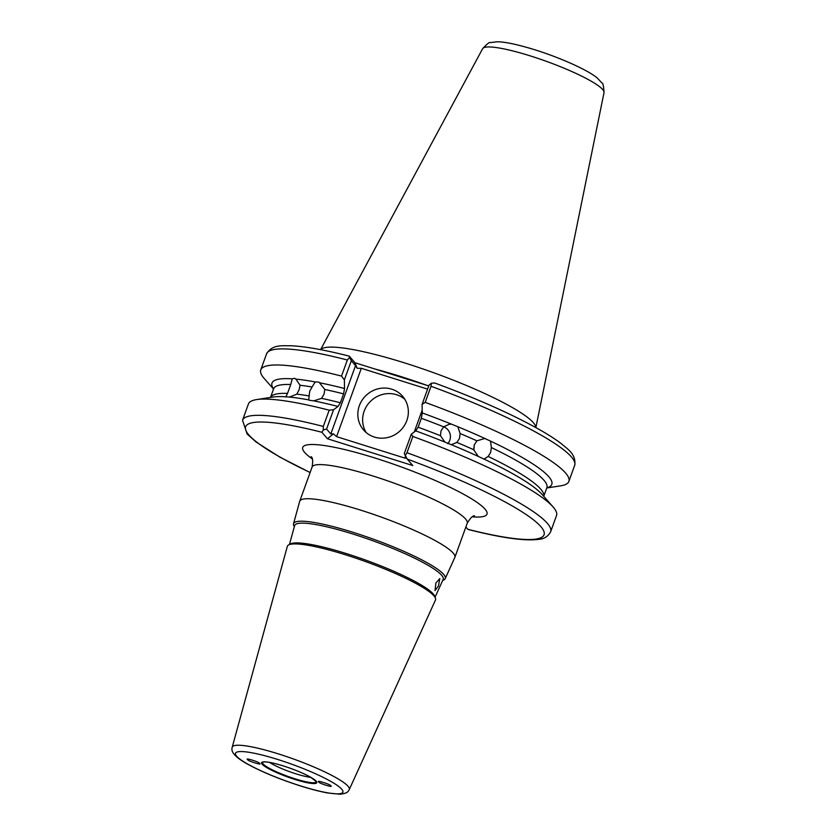 <?xml version="1.0" encoding="UTF-8"?>
<svg xmlns="http://www.w3.org/2000/svg" width="836" height="836" viewBox="0 0 836 836"><rect width="100%" height="100%" fill="white"/><g stroke="black" fill="none" stroke-linecap="round" stroke-linejoin="round"><path stroke-width="1.25" d="M451.388 424.113L448.89 424.385L443.697 426.83A145.297 22.541 -160.1 0 0 421.334 418.303L422.253 412.932A148.787 23.084 19.9 0 1 451.388 424.113L457.825 426.736L460.082 433.518L459.507 438.398L456.864 442.411A145.297 22.541 19.9 0 1 473.678 449.716L478.338 456.446L484.013 459.089L488.151 456.446A145.297 22.541 19.9 0 1 543.745 496.323L546.869 487.712A145.297 22.541 -160.1 0 0 491.369 447.553L490.648 452.422L488.151 456.446M483.751 459.079L484.013 459.089A148.787 23.084 19.9 0 1 533.159 486.615A148.787 23.084 19.9 0 1 542.156 494.515L553.066 506.909A163.835 25.414 19.9 0 1 556.525 515.519L550.642 531.759A163.835 25.414 19.9 0 0 406.975 452.715L412.859 436.476A163.835 25.414 19.9 0 1 553.066 506.909M473.678 449.716L474.315 444.836L476.896 440.823A145.297 22.541 -160.1 0 0 460.082 433.518M456.864 442.411L451.315 444.7L444.877 442.077L440.478 435.723L441.011 430.843L443.697 426.83A10.314 9.865 -101 0 1 447.73 443.707M259.536 763.383C260.111 762.275 244.018 757.217 247.665 759.652C247.08 760.76 263.173 765.818 259.536 763.383L259.662 763.707M310.104 472.559L279.882 457.135L256.088 442.004L247.111 433.988L242.544 420.226L248.417 403.987A163.835 25.414 19.9 0 1 256.579 399.587L272.902 397.048A148.787 23.084 19.9 0 1 284.867 396.734A148.787 23.084 19.9 0 1 285.745 396.786L289.402 397.079A148.787 23.084 19.9 0 1 308.703 399.89L309.686 391.321L312.068 387.005A145.297 22.541 -160.1 0 0 300.051 385.26L295.902 379.126L294.491 378.29L292.245 378.833L290.74 384.508A145.297 22.541 -160.1 0 0 273.633 388.803L273.717 388.301M300.051 385.26L299.1 389.785L296.832 394.153A145.297 22.541 19.9 0 1 308.839 395.898M270.53 397.413A145.297 22.541 19.9 0 1 287.521 393.401L290.74 384.508M312.068 387.005L315.203 381.937L318.924 382.094L324.796 389.471L324.065 394.101L321.578 398.364L313.709 400.862A148.787 23.084 19.9 0 1 338.016 406.463L333.574 409.734L326.573 429.067L330.805 433.968L355.54 365.614L351.319 360.724L344.369 379.91L344.526 388.51L343.606 393.881A145.297 22.541 -160.1 0 0 324.796 389.471M391.76 389.179A25.78 24.547 -40.8 0 0 362.479 399.629A25.78 24.547 -40.8 0 0 363.576 429.976A25.78 24.547 -40.8 0 0 374.423 437.071A25.78 24.547 -40.8 0 0 403.704 426.611A25.78 24.547 -40.8 0 0 402.607 396.274A25.78 24.547 -40.8 0 0 391.76 389.179M404.781 399.232A25.78 24.547 -40.8 0 0 396.557 394.717A25.78 24.547 -40.8 0 0 368.425 403.631A25.78 24.547 -40.8 0 0 366.199 432.557M269.568 762.411A25.78 4.002 -160.1 0 0 296.069 773.875A25.78 4.002 -160.1 0 0 310.846 777.355M318.84 782.015C318.255 783.123 334.348 788.181 330.711 785.746C331.286 784.638 315.203 779.58 318.84 782.015L318.715 781.681M288.587 544.967L290.468 543.933A77.361 12.007 19.9 0 1 346.543 553.641A77.361 12.007 19.9 0 1 434.636 596.12L435.41 598.116A78.783 12.226 -160.1 0 0 345.707 554.864A78.783 12.226 -160.1 0 0 288.587 544.967A78.783 12.226 -160.1 0 0 287.323 546.41L232.22 747.206A62.251 9.656 19.9 0 1 278.346 753.884A62.251 9.656 19.9 0 1 349.27 789.581L435.462 600.039A78.783 12.226 -160.1 0 0 435.41 598.116M289.444 544.497L294.617 525.645A78.992 12.258 19.9 0 1 353.158 534.11A78.992 12.258 19.9 0 1 443.153 579.411L435.054 597.207M294.345 526.67L294.094 526.241A80.653 12.509 19.9 0 1 293.53 523.764A80.653 12.509 19.9 0 1 353.304 532.407A80.653 12.509 19.9 0 1 445.191 578.658A80.653 12.509 19.9 0 1 443.174 580.215L442.714 580.383M435.89 582.995L439.809 578.564L438.461 585.984L435.023 590.571L435.89 582.995M320.637 349.667A114.595 17.775 19.9 0 1 404.99 363.033A114.595 17.775 19.9 0 1 535.803 427.562M293.53 523.764L299.685 501.349A82.492 12.801 19.9 0 1 299.737 501.192A82.492 12.801 19.9 0 1 360.818 510.19A82.492 12.801 19.9 0 1 454.878 557.351A82.492 12.801 19.9 0 1 454.815 557.497L445.191 578.658M451.315 444.7A148.787 23.084 19.9 0 1 478.338 456.446M465.861 527.004L467.836 529.293A158.673 24.62 -160.1 0 0 540.892 526.67A158.673 24.62 -160.1 0 0 407.195 459.079L404.3 453.488L411.302 434.156L415.743 430.885A148.787 23.084 19.9 0 1 444.877 442.077M411.302 434.156L412.859 436.476M491.369 447.553L490.523 441.126L484.838 438.482L476.896 440.823M485.392 438.513L484.838 438.482A148.787 23.084 19.9 0 0 457.825 426.736M490.523 441.126A148.787 23.084 19.9 0 1 546.817 487.858M568.867 481.421L574.687 465.328A163.835 25.414 -160.1 0 0 431.021 386.295L425.2 402.388A163.835 25.414 19.9 0 1 568.867 481.421A163.835 25.414 19.9 0 1 560.695 485.82L546.775 487.994M425.2 402.388L422.096 404.331L429.046 385.145L431.439 383.17L434.71 383.066M422.253 412.932L422.096 404.331M415.743 430.885L418.115 427.196A145.297 22.541 19.9 0 1 440.478 435.723M289.402 397.079L296.832 394.153M287.521 393.401L285.797 396.995M295.902 379.126A148.787 23.084 19.9 0 1 315.203 381.937M273.581 388.949A148.787 23.084 19.9 0 1 292.245 378.833M256.579 399.587A163.835 25.414 19.9 0 1 329.185 410.194L333.574 409.734M313.709 400.862L309.059 400.204M320.209 382.898A148.787 23.084 19.9 0 1 344.526 388.51M344.369 379.91L341.527 376.095L347.358 360.002A163.835 25.414 -160.1 0 0 266.59 353.795C272.494 343.909 283.07 345.989 290.876 345.738C305.286 346.438 324.744 349.897 349.239 356.136L354.986 362.74L428.763 385.918M273.529 389.085L264.218 378.499A163.835 25.414 19.9 0 1 260.759 369.888A163.835 25.414 19.9 0 1 341.527 376.095M321.578 398.364A145.297 22.541 19.9 0 1 340.388 402.774L343.606 393.881M242.544 420.226A163.835 25.414 19.9 0 1 323.313 426.433L329.185 410.194M340.388 402.774L338.016 406.463M407.195 459.079L412.796 465.558L327.472 438.754L321.881 432.264A158.673 24.62 -160.1 0 0 310.125 472.476M421.334 418.303L418.115 427.196M427.604 389.127L361.319 368.3L336.574 436.643L404.812 458.086L405.47 456.268M431.021 386.295L431.439 383.17M355.54 365.614L357.15 368.3L354.986 362.74M357.15 368.3L361.319 368.3M349.396 356.261L349.542 357.442L347.358 360.002M351.319 360.724L349.542 357.442M405.178 455.724L406.975 452.715M406.609 458.212L404.812 458.086M336.574 436.643L333.428 433.842L330.805 433.968M327.472 438.754L333.428 433.842M323.313 426.433L323.281 429.997L326.573 429.067M323.281 429.997L321.881 432.264M550.642 531.759C548.113 536.503 544.006 539.053 538.311 539.408C524.214 541.122 500.774 537.788 467.993 529.428L467.836 529.293M473.73 450.134A10.314 8.862 94.6 0 0 474.064 445.609M283.32 765.912A29.354 4.556 19.9 0 1 316.196 781.19A29.354 4.556 19.9 0 1 295.045 779.486A29.354 4.556 19.9 0 1 262.17 764.208A29.354 4.556 19.9 0 1 283.32 765.912M295.045 778.807A28.455 4.42 -160.1 0 0 316.144 781.493L310.469 777.135C303.238 773.154 294.209 769.423 283.362 765.933C273.362 762.892 266.747 761.575 263.518 761.983L262.849 762.192A28.455 4.42 -160.1 0 0 295.045 778.807M454.878 557.351L467.23 523.231A82.492 12.801 -160.1 0 0 373.169 476.06A82.492 12.801 -160.1 0 0 312.089 467.073C313.051 461.117 312.748 457.658 311.18 456.686M312.267 458.891A97.969 15.194 19.9 0 1 375.28 458.118A97.969 15.194 19.9 0 1 470.731 498.319A97.969 15.194 19.9 0 1 472.33 516.826M530.348 55.918A64.56 10.022 19.9 0 1 604.02 92.618C603.665 86.066 602.965 82.848 601.91 82.963L597.458 78.208C589.056 70.684 561.165 57.997 534.977 49.826C514.464 43.514 502.906 41.695 496.897 41.8L490.429 42.605C489.697 41.842 487.095 43.859 482.633 48.676A64.56 10.022 19.9 0 1 530.348 55.918M374.988 369.021A114.595 17.775 19.9 0 1 400.172 376.346A114.595 17.775 19.9 0 1 426.757 385.291M277.771 759.485A57.109 8.862 19.9 0 1 341.746 789.215A57.109 8.862 19.9 0 1 300.594 785.913A57.109 8.862 19.9 0 1 236.63 756.183A57.109 8.862 19.9 0 1 277.771 759.485M414.269 431.972L422.201 410.068M604.02 92.618L535.866 427.593M232.22 747.206C231.781 749.171 229.712 754.009 246.662 763.634C261.26 771.691 279.297 779.152 300.782 786.039C311.096 789.268 320.094 791.587 327.796 792.988L339.959 794.2C347.964 793.395 348.225 791.243 349.27 789.581M284.867 396.734L283.697 396.672M270.509 397.413L273.633 388.803M260.759 369.888L266.59 353.795M299.737 501.192L312.089 467.073M482.633 48.676L320.575 349.657M467.23 523.231C470.302 518.038 472.748 515.572 474.576 515.833L474.566 515.833M574.687 465.328C576.485 453.948 567.027 448.786 561.186 443.582C555.041 438.921 547.078 433.853 537.297 428.387C509.95 413.266 475.674 398.103 434.459 382.909"/></g></svg>
